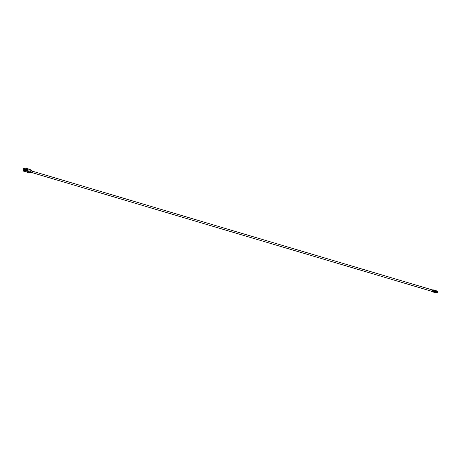 <?xml version="1.0" encoding="UTF-8"?>
<svg xmlns="http://www.w3.org/2000/svg" width="461" height="461" viewBox="0 0 461 461"><rect width="100%" height="100%" fill="white"/><g stroke="black" fill="none" stroke-linecap="round" stroke-linejoin="round"><path stroke-width="0.35" stroke-dasharray="2.31 1.73" d="M437.178 292.597L435.587 292.216L435.887 291.778L437.374 292.222L437.299 292.574L435.806 292.13L435.887 291.778M437.201 292.493L431.732 290.926L436.924 292.464L436.861 292.758L437.155 292.32L435.662 291.876M434.36 292.262L434.775 292.337L434.729 291.899L433.369 291.565L433.271 292.015L432.867 291.922L434.36 292.262L434.458 291.819L433.058 291.438L432.867 291.922M434.637 291.94L434.539 292.389L433.271 292.015M431.577 291.243L432.908 291.427L432.81 291.876L431.6 291.513L435.305 292.631L435.374 292.314L437.045 292.654M431.732 290.926L432.908 291.427M431.617 291.45L432.81 291.876M434.032 290.96L435.576 291.456L435.68 291.946M432.602 290.568L433.985 290.908M431.755 290.868L432.435 290.563M433.887 290.954L433.772 291.479M435.236 291.882L435.345 291.387M433 291.387L432.902 291.83M433.369 291.565L432.965 291.479M432.96 291.882L433.058 291.438M435.276 291.894L435.391 291.364M434.32 292.286L434.412 291.842M437.743 292.378L436.031 292.02L435.374 292.314M437.351 292.741L435.593 292.228L435.512 292.579M436.25 291.934L435.956 292.383M437.264 292.77L435.818 292.118L435.737 292.481M436.031 292.02L436.106 291.68M436.031 292.032L437.558 292.32M432.337 289.946L431.928 291.323M31.913 171.06L31.55 172.477L31.913 171.06M437.339 291.836L435.754 291.456L436.048 291.018L437.541 291.461L437.466 291.813L435.973 291.369L436.048 291.018M435.973 291.369L437.247 291.911L437.172 292.262L437.472 291.819L435.829 291.116M434.527 291.502L434.942 291.577L434.89 291.139L433.536 290.805L433.438 291.248L433.035 291.162L434.527 291.502L434.619 291.058L433.225 290.672L433.035 291.162M434.798 291.179L434.7 291.629L433.438 291.248M431.784 290.286L433.069 290.666L432.977 291.116L431.686 290.73L431.876 290.246L433.069 290.666M431.686 290.73L432.977 291.116M435.939 290.707L434.216 290.194L435.743 290.689L435.841 291.185M432.764 289.808L434.147 290.148M437.362 291.727L431.922 290.107L432.337 289.923M432.447 290.505L431.773 290.81L435.472 291.911L431.773 290.81M437.351 292.159L431.767 290.81M436.308 291.675L437.414 292.067M434.055 290.188L433.939 290.718M435.403 291.122L435.512 290.62M431.894 290.159L437.38 292.038M435.68 291.819L435.754 291.467L437.207 291.894M435.536 291.554L435.466 291.871M433.167 290.626L433.069 291.07M433.536 290.805L433.127 290.718M433.127 291.122L433.225 290.672M435.438 291.133L435.553 290.603M434.481 291.525L434.579 291.075M436.411 291.173L436.118 291.623M437.904 291.611L436.198 291.26L435.904 291.721M437.426 292.009L437.691 291.698L436.198 291.271L436.273 290.92M437.783 291.634L437.794 291.963M435.979 291.358L437.65 291.698M32.04 170.87L31.509 172.668M30.074 170.414L30.57 170.207A1.193 0.352 -73.5 0 0 29.913 171.527A1.193 0.352 -73.5 0 0 30.005 172.483A1.193 0.352 -73.5 0 0 30.08 172.472L29.619 172.679L30.109 170.368L29.579 172.668L27.159 172.166L27.648 169.925L30.063 170.42M27.159 172.207L26.168 171.872L26.652 169.625L30.109 170.368L31.02 169.959L30.57 170.207A1.193 0.352 106.5 0 1 30.68 170.207A1.193 0.352 106.5 0 1 30.737 171.158A1.193 0.352 106.5 0 1 30.08 172.472L30.524 172.299M34.817 172.535L34.477 173.129L34.817 172.535M31.947 171.682L31.607 172.276L31.947 171.682M26.49 170.87L26.992 168.547M27.257 171.1L27.764 168.772M26.876 170.985L27.378 168.657M27.643 171.215L28.144 168.887M26.168 171.872L26.652 169.625M26.168 171.913L26.669 169.585M26.121 171.895L26.623 169.567M26.121 171.861L25.781 171.757L26.271 169.515L26.605 169.613M25.781 171.757L26.271 169.515M25.781 171.797L26.289 169.469M25.735 171.78L26.242 169.458M25.735 171.746L25.401 171.648L25.885 169.4L26.225 169.498M25.401 171.648L25.885 169.4M25.401 171.682L25.902 169.354M25.355 171.671L25.856 169.343M25.355 171.63L25.015 171.532L25.499 169.285L25.839 169.383M25.015 171.532L25.499 169.285M25.015 171.567L25.516 169.239M24.969 171.555L25.47 169.227M23.344 170.656L24.589 170.184L24.911 168.351M23.626 169.279L23.413 170.259M23.897 170.207L24.612 169.613M23.88 169.729L23.897 170.224L25.701 170.76L26.634 170.34L24.831 169.804L24.687 169.366M24.439 170.466L24.744 170.541L24.439 170.484M24.957 170.236L24.047 169.7L23.966 170.057L25.326 170.553L23.88 170.138M25.113 170.293L25.972 170.564L25.286 170.218M24.577 169.418L25.724 169.515L24.364 169.227M25.274 169.141L24.923 168.905L25.447 169.06M26.634 170.34L26.726 169.925L25.793 170.34L23.989 169.804M25.793 170.34L25.701 170.76M26.726 169.925L24.923 169.389M25.315 170.437L23.765 170.126L23.857 169.539M24.179 169.596L25.418 169.965L25.148 170.386M24.145 169.608L25.43 170.08M25.28 170.455L24.398 170.172M24.473 169.815L25.361 170.097M25.222 170.028L24.433 169.781L24.335 170.184L25.949 170.651L25.09 170.386L25.182 170.04L25.119 170.403M26.899 169.389L26.629 170.501L25.62 170.95L25.885 169.763L26.888 169.314L24.992 168.749L26.894 169.314L24.998 168.749M23.759 170.38L25.614 170.875M24.761 170.449L25.666 170.697L24.589 170.53M24.744 170.541L23.857 170.437L25.43 170.887L24.571 170.616M25.263 170.305L24.963 170.253M24.623 169.746L26.629 170.501M26.456 169.602L25.021 169.026L24.813 169.562L26.392 170.08L25.084 169.556L25.165 169.199L26.479 169.487L24.992 169.043L24.894 169.625L26.381 169.959M26.49 169.59L25.551 169.331L25.476 169.688L26.231 169.896L26.289 169.556M26.306 169.539L26.41 169.948M25.476 169.688L25.551 169.331M23.644 170.322L25.609 171.043L26.611 170.593L26.922 169.222L25.908 169.671L25.609 171.066L26.605 170.616L26.928 169.199L25.914 169.648L25.574 170.893L23.69 170.328L24.583 169.919M26.715 170.386L24.819 169.821L26.611 170.593M23.96 169.17L25.908 169.671M24.715 169.717L25.027 168.657L26.934 169.371L24.877 168.755L24.635 169.694M24.203 169.083L25.038 169.17M24.865 169.25L25.683 169.492M24.848 169.337L25.666 169.579M24.715 169.135L25.021 169.262M24.721 168.853L25.562 168.939M24.779 168.824L26.444 169.273L25.286 169.129M25.39 169.014L24.773 168.864M25.367 169.106L24.75 168.957M23.937 169.331L25.793 169.884M24.992 168.668L24.018 169.187M23.903 169.348L23.586 169.296M24.179 169.752L24.358 170.138M23.546 170.259L23.753 169.308M23.742 170.466L24.629 169.925M24.519 170.011L23.517 170.576M25.441 169.677L25.516 169.32M25.165 169.199L25.113 169.556M23.811 168.859L24.854 168.455M23.465 170.276L23.672 169.32M24.589 170.184L23.534 170.582M24.663 169.74L24.554 170.08M26.911 169.199L24.877 168.755M435.772 291.467L434.049 290.954M433.98 290.937L432.66 290.545M434.141 290.171L432.827 289.779M27.666 169.867L25.453 169.273M24.969 171.515L23.067 170.95L23.551 168.709M24.473 170.155L24.911 168.288M24.514 169.804L24.439 170.161M25.632 170.95L23.736 170.391L25.62 170.95M26.68 170.397L24.785 169.838M25.378 169.683L25.459 169.325M25.453 169.706L25.528 169.348M26.248 169.896L26.323 169.539M25.609 171.043L23.718 170.478L25.597 171.043M25.804 169.879L23.909 169.32M25.027 168.657L26.922 169.222L25.009 168.663M25.833 169.867L24.473 169.458M24.473 169.343L25.885 169.763M23.816 169.32L23.609 170.276M23.655 170.443L24.606 170.017M24.71 169.781L24.911 168.83M24.738 169.769L24.946 168.812M24.906 168.645L23.949 169.072M23.845 169.037L25.914 169.648M23.54 170.449L25.609 171.066M24.537 170.005L26.605 170.616M24.658 169.769L26.721 170.38M34.782 172.109L31.913 171.256M34.477 173.129L31.607 172.276M23.523 170.455L25.591 171.066M24.859 168.588L26.928 169.199"/><path stroke-width="0.69" d="M432.453 291.191L437.673 292.683L437.743 292.378L437.645 292.735L432.453 291.191L431.605 291.571L435.305 292.672L431.6 291.571L431.577 291.243M435.674 291.41L434.446 291.047L434.331 291.577L435.726 291.928L435.674 291.41M433.87 291.438L433.985 290.908L432.695 290.528L432.579 291.052L433.772 291.479L432.579 291.052M435.68 291.946L434.331 291.577M433.922 291.49L434.032 290.96L434.446 291.047M432.435 290.563L434.101 290.931L432.608 290.528M437.598 292.124L436.29 291.732M437.645 292.735L435.956 292.383L437.23 292.925L435.311 292.672M437.743 292.378L435.772 291.467M434.129 290.92L434.014 291.45M434.337 291.006L436.313 291.629M431.928 291.323L432.337 289.946M432.614 290.43L437.841 291.917L437.904 291.611L437.812 291.974L432.447 290.505M435.835 290.649L434.614 290.286L434.498 290.81L435.893 291.168L435.835 290.649M434.032 290.678L434.147 290.148L432.862 289.767L432.746 290.292L433.939 290.718L432.746 290.292M435.841 291.185L434.498 290.81M434.083 290.73L434.199 290.2L434.614 290.286M432.337 289.923L434.262 290.171L432.775 289.767M437.766 291.358L436.458 290.972M437.812 291.974L436.308 291.675M437.904 291.611L435.939 290.707M434.291 290.159L434.176 290.684M436.475 290.828L434.487 290.234L436.481 290.868M30.086 172.495L31.509 172.668L32.086 171.619L32.04 170.87L30.962 170.34M23.056 170.962L24.577 170.259L25.061 168.017L23.563 168.651L25.061 167.988L23.563 168.651L23.073 170.991L29.602 172.714L30.518 172.299L31.025 169.959L30.524 172.299L24.577 170.316L23.073 170.991L27.159 172.166M26.508 170.829L26.992 168.582L25.09 168.017L24.606 170.265L26.536 170.887L26.992 168.582M26.536 170.887L27.038 168.559M26.554 170.841L26.894 170.945L27.378 168.697L27.038 168.593M26.894 170.945L27.378 168.697M26.94 170.956L27.274 171.054L27.764 168.812L27.424 168.709M27.274 171.054L27.764 168.812M27.303 171.112L27.81 168.789M27.32 171.071L27.66 171.169L28.144 168.922L27.804 168.824M27.66 171.169L28.144 168.922M26.922 171.002L27.424 168.674M27.689 171.227L28.19 168.899M24.911 168.351L23.661 169.124L24.473 169.343M23.413 170.259L23.344 170.656M24.577 169.919L23.672 170.351M24.612 169.613L23.897 170.207M24.663 169.377L23.834 169.965M24.531 169.083L24.577 169.418M23.88 170.138L23.857 169.562L24.179 169.596M24.364 169.227L24.715 169.135M24.79 168.778L23.995 169.199M23.586 169.296L23.378 170.247L23.586 169.296M23.73 170.282L23.407 170.236M23.378 170.247L23.695 170.299M24.802 168.778L24.623 169.746M24.589 169.711L24.808 168.749L24.6 169.7M23.932 169.164L23.811 168.859L24.767 168.432L24.842 168.738M24.398 170.126L23.252 170.708L23.667 168.789L24.865 168.253L24.6 169.867L23.263 170.691L24.594 169.873L24.9 168.277L23.799 168.853M23.073 170.991L23.551 168.668M27.706 171.181L28.691 171.475L29.181 169.193L25.061 168.017L31.02 169.959L30.547 172.264M31.014 169.994L28.19 168.939M31.031 169.959L29.176 169.193L28.703 171.48L30.53 172.241M23.667 168.789L23.661 169.124M23.517 169.089L23.355 170.524M24.473 169.458L23.943 169.302M23.851 169.308L23.644 170.259M23.459 170.484L24.416 170.051M24.75 168.507L23.793 168.933M436.313 291.588L434.32 291M431.974 291.358L31.717 172.523M432.395 289.94L32.137 171.106M23.557 170.363L24.514 169.93M27.159 172.207L29.602 172.714"/></g></svg>
